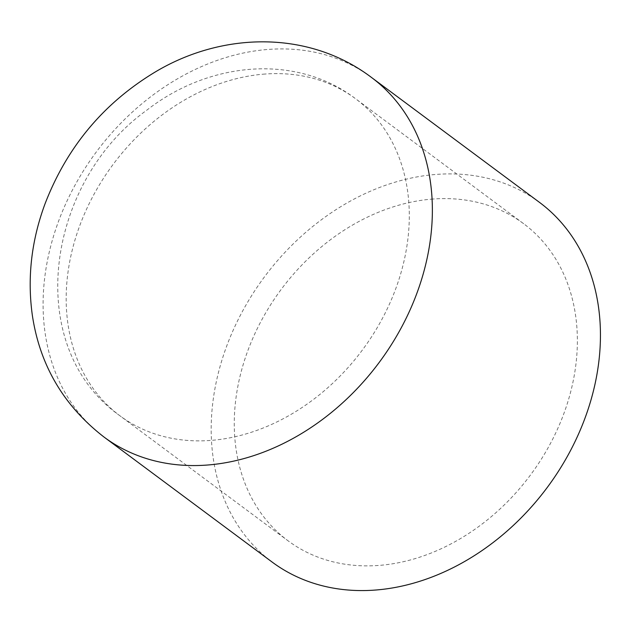 <?xml version="1.0" encoding="UTF-8"?>
<svg xmlns="http://www.w3.org/2000/svg" width="632" height="632" viewBox="0 0 632 632"><rect width="100%" height="100%" fill="white"/><g stroke="black" fill="none" stroke-linecap="round" stroke-linejoin="round"><path stroke-width="0.47" stroke-dasharray="3.16 2.37" d="M433.204 199.017A197.516 155.385 -53.4 0 0 251.986 340.214A197.516 155.385 -53.4 0 0 287.963 540.723A197.516 155.385 -53.4 0 0 530.517 474.94A197.516 155.385 -53.4 0 0 523.675 223.728A197.516 155.385 -53.4 0 0 433.204 199.017M539.531 202.406A224.083 176.288 -53.4 0 0 436.886 174.377A224.083 176.288 -53.4 0 0 231.288 334.557A224.083 176.288 -53.4 0 0 272.115 562.046M265.116 74.031A197.516 155.385 -53.4 0 0 83.898 215.228A197.516 155.385 -53.4 0 0 119.875 415.738A197.516 155.385 -53.4 0 0 210.353 440.449A197.516 155.385 -53.4 0 0 391.571 299.252A197.516 155.385 -53.4 0 0 355.587 98.742A197.516 155.385 -53.4 0 0 265.116 74.031M371.442 77.42A224.083 176.288 -53.4 0 0 268.798 49.391A224.083 176.288 -53.4 0 0 63.2 209.571A224.083 176.288 -53.4 0 0 104.027 437.06M523.675 223.728L355.587 98.742C295.579 53.143 208.718 61.739 146.687 110.268C46.065 182.316 22.27 346.581 119.875 415.738L287.963 540.723"/><path stroke-width="0.95" d="M104.027 437.06L272.115 562.046A224.083 176.288 -53.4 0 0 547.288 487.414A224.083 176.288 -53.4 0 0 539.531 202.406L371.442 77.42C309.269 30.36 223.215 31.529 155.646 71.74C103.822 102.874 66.945 146.924 45.014 203.867C31.355 240.8 27.137 277.985 32.358 315.408C39.856 365.312 63.745 405.863 104.027 437.06A224.083 176.288 -53.4 0 0 206.672 465.089A224.083 176.288 -53.4 0 0 412.262 304.901A224.083 176.288 -53.4 0 0 371.442 77.42"/></g></svg>
